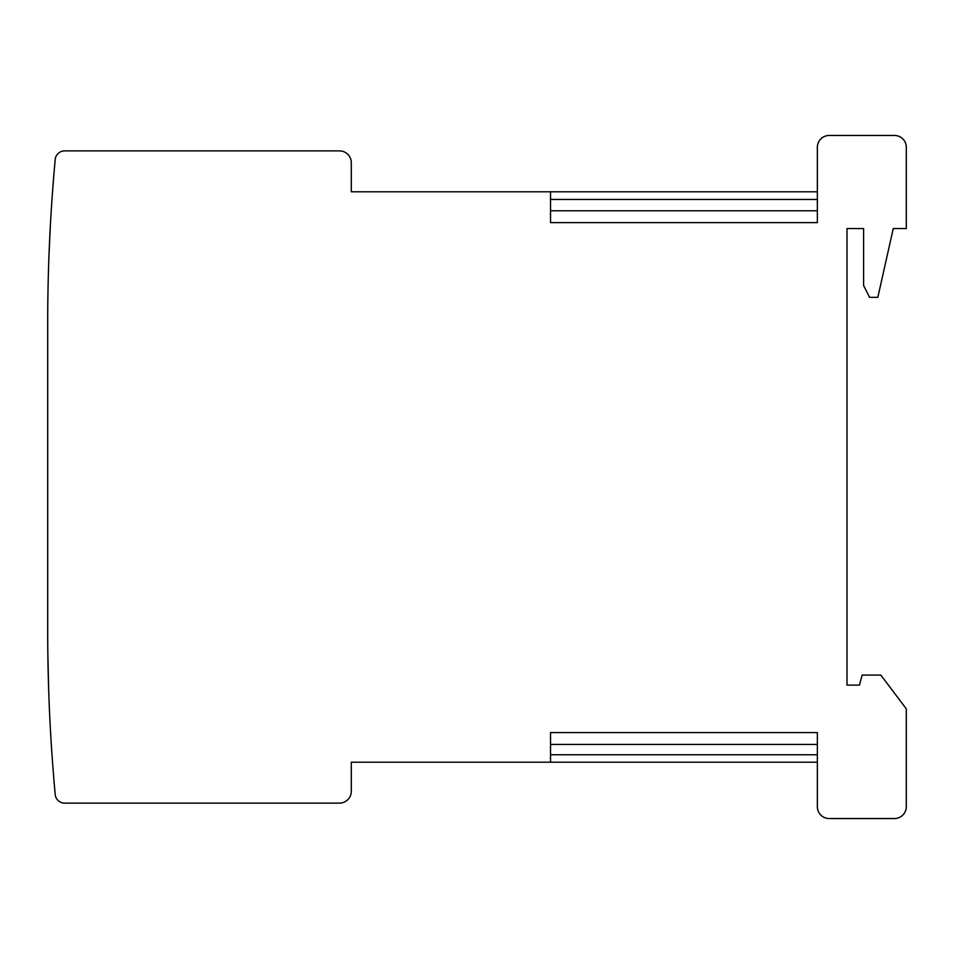 <?xml version="1.0" encoding="UTF-8"?>
<svg xmlns="http://www.w3.org/2000/svg" width="954" height="954" viewBox="0 0 954 954"><rect width="100%" height="100%" fill="white"/><g stroke="black" fill="none" stroke-linecap="round" stroke-linejoin="round"><path stroke-width="1.43" d="M550.53 191.79L351.299 191.79L351.299 162.729A11.853 11.853 0 0 0 339.433 150.875L64.657 150.875A9.492 9.492 0 0 0 55.213 159.485A1778.864 1778.864 0 0 0 47.7 322.834L47.7 631.166A1778.864 1778.864 0 0 0 55.213 794.515A9.492 9.492 0 0 0 64.657 803.125L339.433 803.125A11.853 11.853 0 0 0 351.299 791.271L351.299 762.21L817.351 762.21L550.53 762.21L550.53 732.565L817.351 732.565L817.351 806.679A11.853 11.853 0 0 0 829.217 818.544L894.447 818.544A11.853 11.853 0 0 0 906.3 806.679L906.3 708.846L880.852 675.074L862.154 675.074L859.459 685.127L847.009 685.127L847.009 228.555L863.608 228.555L863.608 285.473L869.535 297.338L877.835 297.338L893.254 228.555L906.3 228.555L906.3 147.321A11.853 11.853 0 0 0 894.447 135.456L829.217 135.456A11.853 11.853 0 0 0 817.351 147.321L817.351 222.628L550.53 222.628L550.53 191.79L817.351 191.79M48.714 691.054L47.831 653.108L48.714 691.054M48.308 677.614L48.427 681.967M48.272 676.493L48.117 669.756L48.272 676.493M47.927 659.262L47.879 656.006L47.927 659.262M50.133 229.866L48.881 257.985M50.323 226.181L48.988 255.04M49.751 237.415L49.477 243.353L49.751 237.415M817.351 209.582L817.351 210.762L550.53 210.762L550.53 199.446L817.351 199.446M817.351 754.757L550.53 754.757L550.53 744.418L817.351 744.418L817.351 745.611"/></g></svg>
